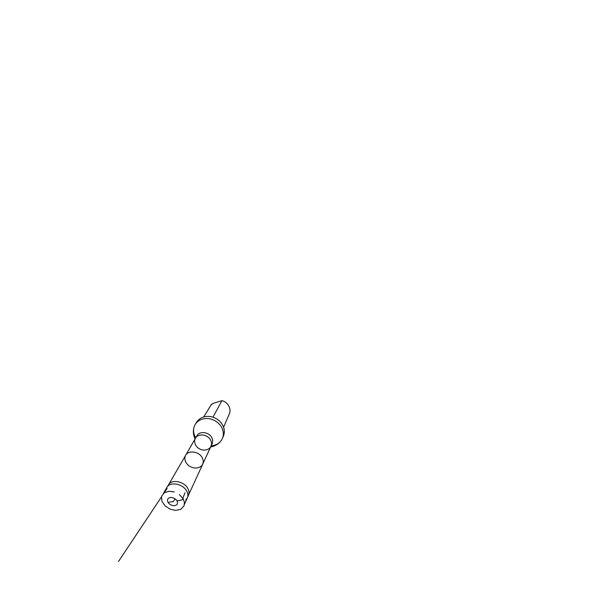<?xml version="1.0" encoding="UTF-8"?>
<svg xmlns="http://www.w3.org/2000/svg" width="591" height="591" viewBox="0 0 591 591"><rect width="100%" height="100%" fill="white"/><g stroke="black" fill="none" stroke-linecap="round" stroke-linejoin="round"><path stroke-width="0.89" d="M174.256 491.956L169.092 491.247L164.283 492.724L161.557 496.41L161.868 501.198L165.066 505.866L170.142 509.161L175.549 510.402L180.676 509.405L184.03 505.881L184.407 502.217L183.18 498.826L179.354 494.601L183.18 498.826C183.084 499.809 181.171 499.89 180.24 500.341L177.019 500.828L176.739 500.385C175.15 498.523 173.156 497.541 170.755 497.445C169.366 497.659 168.354 498.228 167.704 499.166C167.356 500.245 167.512 501.397 168.162 502.623C169.624 504.478 171.545 505.519 173.924 505.741C175.328 505.623 176.413 505.128 177.16 504.271C177.625 503.237 177.581 502.091 177.019 500.828L180.61 500.222C181.696 499.934 183.949 499.255 182.885 498.479M166.13 489.969L167.031 487.183C170.119 481.333 183.092 483.807 186.741 491.121C188.004 493.5 188.234 495.709 187.428 497.74L185.67 500.082M223.597 427.19L229.308 413.899C231.657 408.928 227.919 402.035 221.928 400.661L213.203 403.365L211.046 404.998M221.928 400.661L212.989 417.157M211.29 404.569L203.74 416.914L211.563 404.163M167.992 486.009L168.59 484.731C171.641 478.969 184.326 481.362 187.872 488.543C189.105 490.877 189.327 493.049 188.529 495.051L187.835 496.277M195.747 437.754C193.523 434.09 192.998 430.374 194.173 426.613L195.348 424.175C198.406 419.861 202.986 418.029 209.088 418.672C214.74 419.529 220.015 423.481 222.194 428.438C223.627 431.851 223.738 435.116 222.511 438.234L221.204 440.598C218.81 443.73 215.471 445.444 211.201 445.747M222.933 437.008L223.487 435.84C224.698 432.752 224.595 429.524 223.191 426.148C220.613 420.91 216.313 417.704 210.3 416.522C204.287 415.901 199.773 417.726 196.744 421.996L196.109 423.126M168.043 502.439L172.276 501.604M182.855 498.294L184.946 492.805M202.381 458.025C203.415 460.197 203.511 462.236 202.676 464.142L202.669 464.164C200.918 468.02 195.133 469.18 190.531 466.757C185.892 464.4 183.506 459.008 185.64 455.351L185.648 455.329C188.396 449.803 199.492 451.494 202.381 458.025M210.795 440.494C211.696 442.526 211.755 444.447 210.957 446.271L210.95 446.294C209.273 449.98 203.925 451.199 199.728 448.99C195.495 446.84 193.405 441.773 195.444 438.271L195.458 438.249C198.111 432.974 208.254 434.378 210.795 440.494M196.301 437.126L196.855 435.848C199.485 430.617 209.48 431.984 211.97 438.02C212.856 440.029 212.908 441.935 212.117 443.738L211.393 444.934M161.424 496.965L118.518 561.45L161.424 496.965M164.224 492.761L167.068 488.491M172.217 501.545L172.927 501.766L174.884 499.388M166.935 487.346L163.419 493.396M187.347 497.918L184.444 504.271M168.59 484.731L167.031 487.183M188.529 495.051L187.428 497.74M185.648 455.329L168.494 484.901M212.117 443.738L188.448 495.228M185.64 455.351L195.444 438.271M196.855 435.848L195.458 438.249M221.204 440.598C218.537 444.114 215.013 446.235 210.64 446.966M195.082 438.914C193.146 434.917 192.843 430.817 194.173 426.613M196.744 421.996L195.348 424.175M223.487 435.84L222.511 438.234"/></g></svg>
